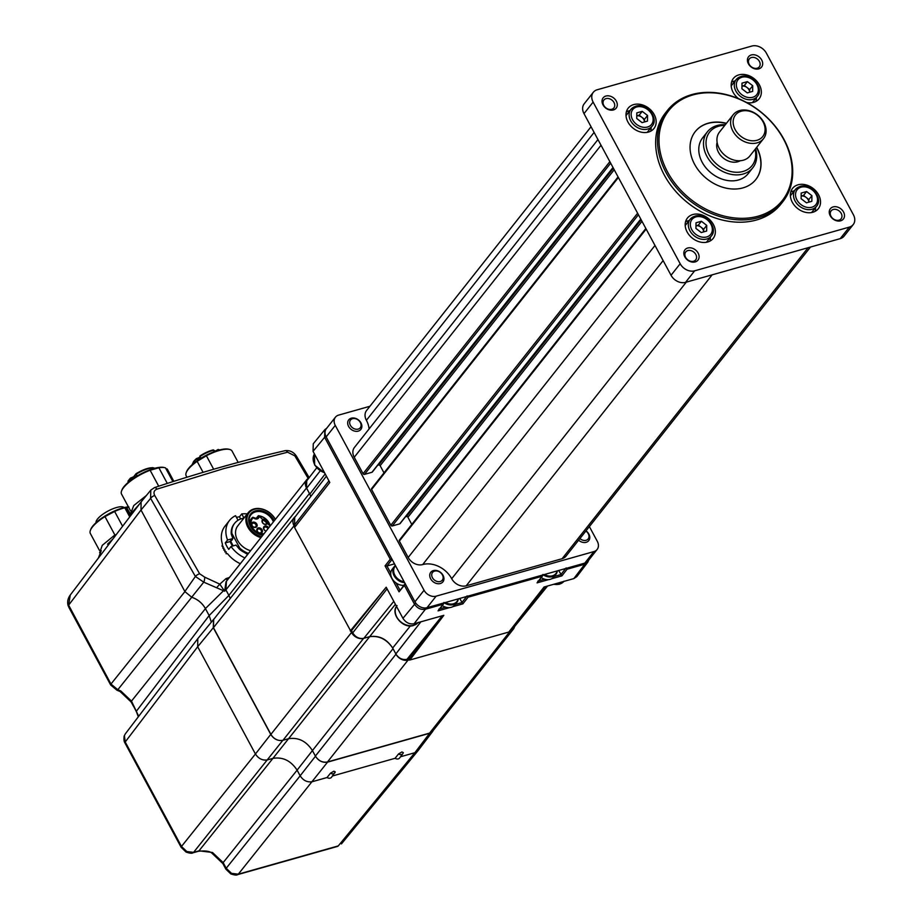 <?xml version="1.0" encoding="UTF-8"?>
<svg xmlns="http://www.w3.org/2000/svg" width="921" height="921" viewBox="0 0 921 921"><rect width="100%" height="100%" fill="white"/><g stroke="black" fill="none" stroke-linecap="round" stroke-linejoin="round"><path stroke-width="1.38" d="M240.323 563.698A27.031 20.884 -141.7 0 1 227.499 553.648L226.059 553.717L226.186 551.852L224.828 551.909L225.035 550.021L223.745 550.044L224.022 548.145L222.813 548.156L223.158 546.234L222.03 546.211L222.456 544.265A27.031 20.884 -141.7 0 1 224.954 526.202L229.525 520.434A27.031 20.884 -141.7 0 1 235.569 515.679L238.044 520.273M240.657 519.007L239.472 516.808A27.031 20.884 38.3 0 0 236.49 517.383M232.437 546.095L230.02 541.56L225.265 542.906A27.031 20.884 38.3 0 0 228.753 549.377L231.033 546.487L236.052 545.071L239.241 548.985A21.241 16.417 -141.7 0 0 241.279 550.643L247.645 554.43M244.882 557.93A27.031 20.884 -141.7 0 1 231.033 546.487M225.265 542.906L227.545 540.028A27.031 20.884 -141.7 0 1 229.525 520.434M234.371 523.646A21.241 16.417 -141.7 0 0 234.061 524.026A21.241 16.417 -141.7 0 0 231.263 534.168L232.898 538.509L230.78 539.568L232.414 539.729L230.02 541.56M232.414 539.729L232.046 538.935M232.898 538.509L227.545 540.028M233.151 545.888L230.526 540.857M243.973 518.039L241.751 513.93A27.031 20.884 -141.7 0 1 247.242 513.895M239.472 516.808L241.751 513.93M255.716 527.353A3.085 2.383 -141.7 0 1 251.847 525.465A3.085 2.383 -141.7 0 1 252.93 522.184A3.085 2.383 -141.7 0 1 256.798 524.072A3.085 2.383 -141.7 0 1 255.716 527.353M252.976 523.209A2.314 1.796 38.3 0 0 255.071 527.088A2.314 1.796 38.3 0 0 252.976 523.209M261.046 533.109A3.085 2.383 -141.7 0 1 257.178 531.221A3.085 2.383 -141.7 0 1 258.26 527.94A3.085 2.383 -141.7 0 1 262.128 529.828A3.085 2.383 -141.7 0 1 261.046 533.109M258.306 528.965A2.314 1.796 38.3 0 0 260.39 532.845A2.314 1.796 38.3 0 0 258.306 528.965M266.238 524.383A3.085 2.383 -141.7 0 1 262.37 522.495A3.085 2.383 -141.7 0 1 263.452 519.202A3.085 2.383 -141.7 0 1 267.32 521.09A3.085 2.383 -141.7 0 1 266.238 524.383M263.498 520.238A2.314 1.796 38.3 0 0 265.582 524.118A2.314 1.796 38.3 0 0 263.498 520.238M266.042 531.175A3.085 2.383 -141.7 0 1 263.533 528.539A3.085 2.383 -141.7 0 1 264.914 526.064A3.085 2.383 -141.7 0 1 268.702 527.814M267.965 528.746A2.314 1.796 38.3 0 0 264.189 527.595A2.314 1.796 38.3 0 0 266.181 531.014M270.198 525.926L258.594 515.783A0.771 0.599 38.3 0 0 258.007 516.37L259.008 516.059A3.857 2.982 -141.7 0 1 257.235 518.914A3.857 2.982 -141.7 0 1 253.263 517.683L252.412 517.521A11.006 8.508 -141.7 0 0 251.514 518.454L249.119 521.482M264.062 533.673A10.235 7.909 38.3 0 1 252.872 528.217A10.235 7.909 38.3 0 1 253.263 517.683L253.402 517.671A3.085 2.383 38.3 0 0 256.579 518.65M255.98 518.638L258.099 515.967A0.771 0.771 0 0 1 258.778 515.679L259.008 516.059A10.235 7.909 38.3 0 1 269.83 526.386M262.773 535.308A14.483 11.19 -141.7 0 1 249.211 523.45A14.483 11.19 -141.7 0 1 255.451 510.856A14.483 11.19 -141.7 0 1 274.17 520.906M273.399 521.873A13.711 10.591 38.3 0 0 255.497 511.88A13.711 10.591 38.3 0 0 250.915 514.851A13.711 10.591 38.3 0 0 250.996 527.019A13.711 10.591 38.3 0 0 262.922 535.113M275.264 519.525A16.417 12.687 38.3 0 0 254.576 509.232A16.417 12.687 38.3 0 0 247.346 522.944A16.417 12.687 38.3 0 0 261.679 536.701M260.942 537.622A17.188 13.274 -141.7 0 1 248.198 512.698A17.188 13.274 -141.7 0 1 253.92 508.968A17.188 13.274 -141.7 0 1 275.379 519.363M248.198 512.698L237.848 525.776A17.188 13.274 38.3 0 0 250.604 550.7M243.835 518.201A21.241 16.417 38.3 0 0 241.751 518.65A21.241 16.417 38.3 0 0 234.671 523.255A21.241 16.417 38.3 0 0 231.873 533.397L239.851 548.214A21.241 16.417 38.3 0 0 248.451 553.417M239.851 548.214L239.241 548.985M249.959 520.423A13.711 10.591 38.3 0 0 249.073 520.584M231.263 534.168L231.873 533.397M213.66 469.25L206.385 455.745L197.152 461.34L203.081 472.346M197.152 461.34A26.064 8.07 151.7 0 0 188.229 469.33A26.064 8.07 151.7 0 0 186.169 472.807A26.064 8.07 151.7 0 0 186.157 475.789L186.94 477.228M186.353 472.323A25.293 7.829 -28.3 0 1 186.503 471.874A25.293 7.829 -28.3 0 1 188.506 468.513A25.293 7.829 -28.3 0 1 208.307 454.226A25.293 7.829 -28.3 0 1 228.615 449.206A25.293 7.829 -28.3 0 1 229.064 449.333M206.385 455.745A26.064 8.07 -28.3 0 1 229.571 449.436A26.064 8.07 -28.3 0 1 232.069 451.071L238.171 462.411M213.684 450.369L212.809 450.024A15.162 4.697 151.7 0 0 200.26 455.78L200.306 456.321A15.933 4.927 -28.3 0 1 213.499 450.277L214.363 451.635M219.566 449.966L218.404 449.506A0.771 0.691 -77.3 0 0 218.404 449.506A0.771 0.691 -77.3 0 1 218.841 449.851L217.966 449.978L218.841 449.851A15.933 4.927 -28.3 0 1 219.382 450.012M199.984 456.045L200.018 457.207L200.26 455.78M192.259 464.621A15.933 4.927 -28.3 0 1 193.652 462.031A15.933 4.927 -28.3 0 1 196.323 459.314L197.37 458.842L197.428 460.569M197.29 458.681A0.771 0.656 94.3 0 1 198.199 458.911L197.37 458.842A0.771 0.656 -85.7 0 0 196.461 458.623L196.829 459.441M217.828 449.655L216.17 450.611L217.84 449.609A0.771 0.771 0 0 1 218.404 449.506A0.771 0.691 -77.3 0 0 217.886 449.621L217.057 450.691M167.196 469.008L173.839 481.326L167.415 469.342A26.064 8.07 151.7 0 0 167.196 469.008L165.999 468.743M121.71 490.594A25.293 7.829 -28.3 0 1 121.848 490.145A25.293 7.829 -28.3 0 1 136.838 476.203A25.293 7.829 -28.3 0 1 163.961 467.477A25.293 7.829 -28.3 0 1 164.422 467.603M130.563 510.856L121.514 494.059A26.064 8.07 -28.3 0 1 121.526 491.077A26.064 8.07 -28.3 0 1 136.964 476.698A26.064 8.07 -28.3 0 1 150.123 470.251L158.711 486.207M163.961 467.477L164.917 467.707A26.064 8.07 -28.3 0 0 158.884 467.776L150.123 470.251M164.917 467.707A26.064 8.07 -28.3 0 1 165.504 467.88L172.906 481.625L165.504 467.88M130.057 516.462L132.705 511.719L137.77 506.32M139.67 503.822L132.705 511.719M131.162 514.01L130.759 513.273L133.741 505.571L146.37 495.51M166.137 468.996L167.127 468.95M158.884 467.776L167.3 483.421M135.871 474.108L133.971 476.514A0.771 0.599 38.3 0 0 133.706 476.675L130.575 478.16L130.655 478.92L133.695 477.331L135.963 474.465A0.771 0.599 38.3 0 1 136.147 473.682M130.851 477.987L130.678 477.976A0.771 0.771 0 0 0 130.345 478.172L130.333 478.828A15.933 4.927 -28.3 0 0 128.088 481.66L127.984 481.361A0.771 0.771 0 0 1 128.077 481.05A0.771 0.668 -151.4 0 1 128.41 480.762A15.162 4.697 151.7 0 1 130.241 478.379M128.088 481.66A0.771 0.668 -151.4 0 1 128.077 481.05L130.678 477.976L132.256 477.527L133.142 478.586M112.466 539.579L107.561 544.173L109.288 543.747M116.426 534.364L114.135 535.585L114.699 536.632M112.903 538.992L107.561 544.173M99.629 552.75L102.277 545.324L114.135 535.585M98.351 558.114L101.275 550.654M99.387 550.274L90.339 533.478A26.064 8.07 -28.3 0 1 90.35 530.484A26.064 8.07 -28.3 0 1 104.982 516.6L114.63 511.454L122.597 526.259M104.982 516.6L114.964 535.147M90.534 530.012A25.293 7.829 -28.3 0 1 90.684 529.563A25.293 7.829 -28.3 0 1 124.128 507.552L128.249 506.769A25.293 7.829 -28.3 0 1 128.353 506.757M114.63 511.454A26.064 8.07 -28.3 0 1 124.819 507.805L124.128 507.552M124.957 507.747L126.419 507.92A1.934 0.599 151.7 0 0 127.052 507.736L128.744 507.08M128.249 506.769L128.905 506.999M96.233 522.483L96.026 522.103A15.933 4.927 -28.3 0 1 98.766 517.637A15.933 4.927 -28.3 0 1 112.961 508.749A15.933 4.927 -28.3 0 1 124.036 507.575M154.06 487.992A3.857 1.807 71.7 0 1 154.578 487.566L154.578 487.566A3.857 1.807 71.7 0 1 156.835 489.178C154.014 490.433 153.3 492.528 154.705 495.452L199.615 573.748L204.681 577.145L219.808 584.156L226.013 578.595A770.417 238.574 -28.3 0 1 229.398 577.513M226.025 581.784L224.632 591.224L203.76 582.164L195.39 576.454L150.595 498.353L150.814 490.11L154.578 487.566C200.364 472.438 243.858 460.143 285.061 450.691L285.061 450.691A3.857 2.452 77.1 0 1 287.628 452.211L223.964 468.547L156.835 489.178M227.303 580.149A3.857 1.888 72.2 0 1 226.013 578.595M308.201 478.46L294.824 455.849L287.628 452.211M216.573 587.748L219.808 584.156L224.632 591.224L225.91 589.889L226.428 581.301M285.061 450.691C289.735 450.127 293.523 451.935 296.412 456.114L296.412 456.114A3.857 1.416 149.1 0 0 294.824 455.849M204.681 577.145A3.857 1.071 -83 0 1 203.76 582.164L191.695 597.211L184.914 591.593L141.005 510.027L68.638 605.143L70.272 595.024L141.097 501.945L141.005 510.027L150.595 498.353A3.857 1.416 -31 0 1 154.705 495.452M150.814 490.11L141.097 501.945M184.879 591.524L195.39 576.454A3.857 1.232 -28.7 0 1 199.615 573.748M136.366 711.473L136.412 711.726A3.857 1.197 -28.3 0 1 136.711 710.793L209.159 615.562L205.406 608.585L223.354 590.879A3.857 2.728 -71.9 0 1 223.504 589.866M124.139 736.846A3.857 2.36 18.2 0 1 124.174 736.063C123.725 739.264 123.978 741.543 124.934 742.913L181.195 847.401A3.857 1.197 -28.3 0 1 181.483 846.457L186.825 851.545A3.857 0.668 -64 0 1 186.111 852.086C189.738 853.307 192.005 853.56 192.892 852.823L198.314 851.292A3.857 2.141 -105.8 0 0 198.994 850.831L212.475 852.478A3.857 0.668 116 0 1 211.749 853.019L222.87 863.564L225.91 869.217A3.857 1.197 -28.3 0 1 226.209 868.284L231.539 873.361L238.297 874.179L338.272 845.915L414.864 752.71L418.019 750.696L432.858 731.205M400.531 756.763L414.864 752.71L429.647 733.277L433.607 729.985M410.363 625.912L392.668 648.027C386.693 638.921 378.968 635.145 369.471 636.722C378.876 635.398 386.613 639.162 392.668 648.027L395.984 654.175A9.659 7.46 38.3 0 0 408.072 660.069L327.473 761.966L429.566 733.116A9.659 7.46 38.3 0 0 432.789 731.021L513.377 629.124A9.659 7.46 38.3 0 0 514.528 626.637M327.473 761.966C322.603 762.818 318.608 760.907 315.477 756.233C318.585 760.976 322.615 762.945 327.565 762.128L238.297 874.179A3.857 2.141 74.2 0 1 237.618 874.639L337.604 846.387A3.857 2.141 74.2 0 0 338.272 845.915L337.604 846.387M429.647 733.277L327.565 762.128M70.272 595.024C67.832 598.397 67.106 601.92 68.119 605.592L68.638 605.143L110.969 684.05L184.914 591.593L191.752 597.269C197.739 599.364 202.286 603.128 205.406 608.585C202.286 603.094 197.716 599.306 191.695 597.211M228.869 595.392L225.91 589.889L306.497 487.992L309.468 493.495L228.869 595.38L230.227 598.512M228.88 595.403L209.171 615.573L211.323 622.159M213.465 619.557L197.773 638.656L197.681 646.738L125.221 741.969L181.483 846.457L255.428 754L197.681 646.738L213.304 627.719L213.534 619.465L214.19 618.785M295.422 516.474A9.659 7.46 38.3 0 0 294.213 517.614A9.659 7.46 38.3 0 0 294.052 525.787L213.465 627.673L270.912 734.371A9.659 7.46 38.3 0 0 282.839 740.311L193.571 852.362L198.994 850.831L272.938 758.363L267.516 759.894C262.577 760.7 258.548 758.731 255.428 754L270.751 734.417L213.304 627.719M213.465 627.673L213.672 619.442M270.751 734.417C273.871 739.16 277.9 741.129 282.839 740.311L288.261 738.78C298.162 737.088 306.221 741.014 312.426 750.569L297.103 770.152C290.875 760.688 282.816 756.751 272.938 758.363L395.397 604.291M393.025 648.683L312.426 750.569L315.477 756.233L300.154 775.816L297.103 770.152L223.158 862.62L226.209 868.284L300.154 775.816C303.262 780.548 307.292 782.516 312.242 781.71L327.047 777.531L330.489 773.18L333.863 771.199L335.221 771.844A3.707 2.867 -141.7 0 1 334.795 772.892A3.707 2.867 -141.7 0 1 333.517 773.744A3.707 2.867 -141.7 0 1 330.489 773.18M327.047 777.531A3.857 2.982 -141.7 0 0 330.213 778.118A3.857 2.982 -141.7 0 0 331.548 777.232L335.221 771.844M395.109 758.294L398.54 753.942L401.924 751.962L403.283 752.607A3.707 2.867 -141.7 0 1 402.857 753.654L399.61 757.995A3.857 2.982 -141.7 0 1 395.109 758.294L332.469 775.989M398.54 753.942A3.707 2.867 -141.7 0 0 401.579 754.506A3.707 2.867 -141.7 0 0 402.857 753.654L403.283 752.607M133.43 705.947L136.181 711.288M69.386 606.824A3.857 1.197 151.7 0 0 69.087 607.756L110.681 684.994A3.857 1.197 -28.3 0 1 110.969 684.05L117.807 689.737L120.801 690.957L131.484 701.1L138.691 716.296M124.404 735.626A3.857 2.36 18.2 0 0 124.174 736.063L125.314 733.887L124.404 735.626L125.221 741.969A3.857 1.197 -28.3 0 0 124.934 742.913M186.825 851.545L193.571 852.362A3.857 2.141 -105.8 0 1 192.892 852.823M212.475 852.478L223.158 862.62A3.857 1.197 -28.3 0 0 222.87 863.564M308.788 478.137A9.659 7.46 38.3 0 0 306.658 479.818A9.659 7.46 38.3 0 0 306.497 487.992L306.751 480.797L316.64 467.926M449.575 607.607L438.051 610.865L443.07 604.257L425.41 609.253C420.851 610.024 417.144 608.217 414.289 603.831L404.354 585.365L399.035 591.823L385.059 565.862L390.262 559.208L324.618 437.291L313.048 451.359L329.799 482.466L294.559 527.514L351.5 632.474A9.659 7.46 38.3 0 0 363.588 638.368L283 740.265M294.052 525.787L294.812 527.18M326.402 476.169L294.685 517.429L294.582 524.889L295.399 526.421M350.636 630.862L351.5 630.609L352.72 632.877C355.471 637.159 359.098 638.99 363.588 638.368L368.849 636.883M310.849 496.396L309.801 494.14L310.78 496.488M509.267 631.472L510.153 631.219A9.659 7.46 38.3 0 0 513.377 629.124M408.072 660.069L409.822 660.023L443.83 615.332L414.07 623.747C409.523 624.484 405.816 622.677 402.949 618.325L415.67 602.99M315.385 756.072L395.984 654.175C398.874 658.4 402.535 660.127 406.955 659.344L409.131 658.722L409.615 659.632M510.315 630.125L513.204 628.272L547.581 586.009M351.5 630.609L386.198 587.218L402.949 618.325M386.198 587.218L350.256 630.966M399.035 591.823L405.136 583.615M405.217 583.569L404.354 585.365M394.499 563.871A14.356 11.098 38.3 0 0 394.176 563.951L386.958 565.989L390.734 573.012A10.81 8.358 38.3 0 0 390.711 573.656A10.81 8.358 38.3 0 0 396.122 583.005A10.81 8.358 38.3 0 0 403.582 585.342M467.108 595.899L468.098 597.188L462.895 603.842L459.694 598.466M566.104 567.923L567.094 569.213L561.891 575.867L558.69 570.479M541.249 577.617A10.81 8.358 38.3 0 0 544.622 579.182A10.81 8.358 38.3 0 0 553.153 577.709A10.81 8.358 38.3 0 0 553.82 576.995L555.939 574.301A10.81 8.358 38.3 0 0 557.343 570.87M442.253 605.604A10.81 8.358 38.3 0 0 445.626 607.158A10.81 8.358 38.3 0 0 454.157 605.684A10.81 8.358 38.3 0 0 454.824 604.97L456.943 602.288A10.81 8.358 38.3 0 0 458.347 598.846M404.618 582.648A10.81 8.358 38.3 0 1 392.841 570.974A10.81 8.358 38.3 0 1 394.292 566.576L395.374 565.482A10.81 8.358 38.3 0 0 394.292 566.576L392.173 569.259A10.81 8.358 38.3 0 0 390.734 573.012M588.784 560.037L587.794 562.201L584.766 564.216L567.094 569.213M325.93 436.496L324.618 437.291L324.837 429.693L326.713 428.23M548.571 579.631L537.047 582.878L542.066 576.281L468.098 597.188M542.918 574.474L542.527 575.947L537.668 582.325L537.899 581.082M443.922 602.449L443.531 603.923L438.672 610.312L438.903 609.057M390.262 559.208L392.173 559.335M385.059 565.862L386.958 565.989M587.794 562.201L576.845 576.592L573.829 578.595L584.766 564.216L584.708 563.134M313.048 451.359L313.267 443.772L324.837 429.693M409.822 660.023L508.818 632.048L544.058 587.011L573.829 578.595M409.131 658.722L443.83 615.332M369.943 406.265L338.652 415.106A9.659 7.46 38.3 0 0 335.428 417.201A9.659 7.46 38.3 0 0 335.267 425.375L424.051 590.269A9.659 7.46 38.3 0 0 436.14 596.163L593.918 551.575A9.659 7.46 38.3 0 0 597.13 549.48A9.659 7.46 38.3 0 0 597.292 541.306L589.371 526.593M436.14 596.163L427.01 607.699L584.789 563.111L593.918 551.575M335.267 425.375L326.149 436.911L414.934 601.804L424.051 590.269M427.01 607.699A9.659 7.46 -141.7 0 1 414.934 601.804M326.149 436.911A9.659 7.46 -141.7 0 1 326.31 428.737L335.428 417.201M597.13 549.48L588.012 561.016A9.659 7.46 -141.7 0 1 584.789 563.111M810.492 247.047L565.966 556.192A11.582 8.957 -141.7 0 1 562.109 558.702L466.199 585.802A11.582 8.957 -141.7 0 1 451.704 578.722A23.175 17.902 38.3 0 0 422.693 564.573A11.582 8.957 -141.7 0 1 408.187 557.493L399.357 541.088A1.163 0.898 -141.7 0 1 399.76 539.856M641.983 221.316L407.911 517.257L411.779 524.429M407.911 517.257A1.163 0.898 38.3 0 0 406.46 516.543L641.166 219.797M405.447 516.831L406.46 516.543M400.244 523.174A1.163 0.898 -141.7 0 1 399.702 523.853L640.774 219.071M638.437 214.731L392.277 525.96L399.702 523.853M392.277 525.96A1.163 0.898 -141.7 0 1 390.826 525.246L371.589 489.523A1.163 0.898 -141.7 0 1 371.992 488.291M384.011 472.864L380.143 465.681A1.163 0.898 38.3 0 0 378.692 464.978L377.679 465.266M372.475 471.61A1.163 0.898 -141.7 0 1 371.934 472.289L364.509 474.384A1.163 0.898 -141.7 0 1 363.058 473.682L354.228 457.277A11.582 8.957 -141.7 0 1 354.424 447.468L597.959 139.555M369.068 428.933A23.175 17.902 38.3 0 0 366.397 420.31A11.582 8.957 -141.7 0 1 366.593 410.49L591.052 126.718M667.541 171.939A72.414 55.951 38.3 0 0 758.19 216.17A72.414 55.951 38.3 0 0 783.552 139.152A72.414 55.951 38.3 0 0 692.903 94.932A72.414 55.951 38.3 0 0 667.541 171.939M784.024 139.474A73.565 56.849 -141.7 0 1 782.792 201.768A73.565 56.849 -141.7 0 1 666.159 172.78A73.565 56.849 -141.7 0 1 667.391 110.485A73.565 56.849 -141.7 0 1 784.024 139.474M603.002 104.879A8.301 6.412 -141.7 0 1 605.914 96.049A8.301 6.412 -141.7 0 1 616.31 101.126A8.301 6.412 -141.7 0 1 613.398 109.956A8.301 6.412 -141.7 0 1 603.002 104.879M613.996 102.519A6.366 4.927 38.3 0 0 603.9 100.009A6.366 4.927 38.3 0 0 603.796 105.408A6.366 4.927 38.3 0 0 613.893 107.918A6.366 4.927 38.3 0 0 613.996 102.519M748.405 63.791A8.301 6.412 -141.7 0 1 751.317 54.961A8.301 6.412 -141.7 0 1 761.713 60.026A8.301 6.412 -141.7 0 1 758.8 68.856A8.301 6.412 -141.7 0 1 748.405 63.791M759.399 61.431A6.366 4.927 38.3 0 0 749.303 58.921A6.366 4.927 38.3 0 0 749.187 64.309A6.366 4.927 38.3 0 0 759.295 66.83A6.366 4.927 38.3 0 0 759.399 61.431M830.224 215.744A8.301 6.412 -141.7 0 1 833.137 206.914A8.301 6.412 -141.7 0 1 843.532 211.991A8.301 6.412 -141.7 0 1 840.62 220.821A8.301 6.412 -141.7 0 1 830.224 215.744M841.218 213.384A6.366 4.927 38.3 0 0 831.122 210.874A6.366 4.927 38.3 0 0 831.007 216.274A6.366 4.927 38.3 0 0 841.115 218.784A6.366 4.927 38.3 0 0 841.218 213.384M684.821 256.844A8.301 6.412 -141.7 0 1 687.734 248.002A8.301 6.412 -141.7 0 1 698.13 253.079A8.301 6.412 -141.7 0 1 695.217 261.909A8.301 6.412 -141.7 0 1 684.821 256.844M695.816 254.472A6.366 4.927 38.3 0 0 685.719 251.963A6.366 4.927 38.3 0 0 685.615 257.362A6.366 4.927 38.3 0 0 695.712 259.872A6.366 4.927 38.3 0 0 695.816 254.472M713.418 224.54A16.417 12.687 38.3 0 0 687.4 218.081A16.417 12.687 38.3 0 0 687.124 231.977A16.417 12.687 38.3 0 0 713.142 238.447A16.417 12.687 38.3 0 0 713.418 224.54M689.115 220.58A16.417 12.687 38.3 0 0 685.558 221.788M654.232 114.618A16.417 12.687 38.3 0 0 628.203 108.16A16.417 12.687 38.3 0 0 627.938 122.056A16.417 12.687 38.3 0 0 653.956 128.514A16.417 12.687 38.3 0 0 654.232 114.618M629.929 110.658A16.417 12.687 38.3 0 0 626.372 111.855M746.586 102.473A16.417 12.687 38.3 0 0 759.134 98.789A16.417 12.687 38.3 0 0 759.411 84.893A16.417 12.687 38.3 0 0 733.392 78.423A16.417 12.687 38.3 0 0 733.116 92.33A16.417 12.687 38.3 0 0 738.458 98.605M735.108 80.921A16.417 12.687 38.3 0 0 731.55 82.13M818.596 194.815A16.417 12.687 38.3 0 0 792.578 188.356A16.417 12.687 38.3 0 0 792.302 202.252A16.417 12.687 38.3 0 0 818.32 208.71A16.417 12.687 38.3 0 0 818.596 194.815M794.293 190.854A16.417 12.687 38.3 0 0 790.748 192.052M726.439 123.299A38.613 29.84 38.3 0 0 695.263 131.599A38.613 29.84 38.3 0 0 694.607 164.295A38.613 29.84 38.3 0 0 755.842 179.503A38.613 29.84 38.3 0 0 756.728 147.256M726.278 123.495A38.613 29.84 38.3 0 0 695.182 131.691M667.391 110.485L665.561 112.799A73.565 56.849 38.3 0 0 664.329 175.094A73.565 56.849 38.3 0 0 780.962 204.071L782.792 201.768M755.6 148.672A28.965 22.38 -141.7 0 1 752.825 167.749L748.117 173.712A28.965 22.38 -141.7 0 1 702.193 162.303A28.965 22.38 -141.7 0 1 702.677 137.77L707.397 131.818A28.965 22.38 -141.7 0 1 725.311 124.726M840.228 238.643L849.346 227.107A11.582 8.957 38.3 0 0 853.214 224.586L844.097 236.121A11.582 8.957 -141.7 0 1 840.228 238.643L685.546 282.356A11.582 8.957 -141.7 0 1 671.041 275.275L583.995 113.628A11.582 8.957 -141.7 0 1 584.19 103.808L593.32 92.284A11.582 8.957 38.3 0 0 593.124 102.093L583.995 113.628M849.346 227.107L694.664 270.82L685.546 282.356M671.041 275.275L680.17 263.74L593.124 102.093M593.32 92.284A11.582 8.957 38.3 0 1 597.176 89.763L751.858 46.05A11.582 8.957 38.3 0 1 766.364 53.13L853.41 214.777A11.582 8.957 38.3 0 1 853.214 224.586M680.17 263.74A11.582 8.957 38.3 0 0 694.664 270.82M755.761 179.607A38.613 29.84 38.3 0 0 756.567 147.452M815.143 211.358A16.417 12.687 38.3 0 0 815.499 207.616M755.957 101.425A16.417 12.687 38.3 0 0 756.314 97.695M650.767 131.162A16.417 12.687 38.3 0 0 651.124 127.42M709.964 241.083A16.417 12.687 38.3 0 0 710.31 237.342M752.722 85.734L752.653 91.386L747.265 92.906L741.935 88.784L742.004 83.143L747.392 81.624L752.722 85.734L749.682 89.579L749.648 92.227A5.837 4.501 38.3 0 0 747.023 87.518L744.352 85.469L741.969 86.137M744.352 85.469L747.392 81.624M749.682 89.579L747.023 87.518A5.837 4.501 38.3 0 0 741.969 86.148M647.544 115.47L647.475 121.112L642.075 122.631L636.745 118.51L636.814 112.869L642.213 111.349L647.544 115.47L644.493 119.316L644.47 121.963A5.837 4.501 38.3 0 0 641.833 117.255L639.174 115.194L636.779 115.862A5.837 4.501 38.3 0 1 641.833 117.255L644.493 119.316M639.174 115.194L642.213 111.349M706.729 225.392L706.66 231.033L701.261 232.564L695.942 228.443L696.011 222.79L701.399 221.27L706.729 225.392L703.69 229.237L703.656 231.885A5.837 4.501 38.3 0 0 701.019 227.176L698.36 225.115L695.977 225.795A5.837 4.501 38.3 0 1 701.019 227.176L703.69 229.237M698.36 225.115L701.399 221.27M811.908 195.666L811.838 201.308L806.451 202.827L801.12 198.717L801.189 193.065L806.589 191.545L811.908 195.666L808.868 199.512L808.834 202.16A5.837 4.501 38.3 0 0 806.209 197.451L803.549 195.39L801.155 196.069A5.837 4.501 38.3 0 1 806.209 197.451L808.868 199.512M803.549 195.39L806.589 191.545M733.208 114.734L719.531 132.037A19.306 14.92 38.3 0 0 719.197 148.385A19.306 14.92 38.3 0 0 749.821 155.994L763.497 138.691A19.306 14.92 -141.7 0 1 732.886 131.081A19.306 14.92 -141.7 0 1 733.208 114.734A19.306 14.92 -141.7 0 1 763.82 122.343A19.306 14.92 -141.7 0 1 763.497 138.691M735.2 129.688A17.372 13.424 38.3 0 0 756.947 140.303A17.372 13.424 38.3 0 0 763.037 121.814A17.372 13.424 38.3 0 0 741.278 111.199A17.372 13.424 38.3 0 0 735.2 129.688M724.792 125.383A27.031 20.884 38.3 0 0 709.216 154.947A27.031 20.884 38.3 0 0 739.839 172.1A27.031 20.884 38.3 0 0 755.082 149.329M752.825 167.749A28.965 22.38 -141.7 0 1 706.902 156.34A28.965 22.38 -141.7 0 1 707.397 131.818M717.125 142.375A15.45 11.938 38.3 0 0 718.495 152.322A15.45 11.938 38.3 0 0 740.3 160.715M585.86 531.037A6.217 4.801 -141.7 0 1 588.991 536.31A6.217 4.801 -141.7 0 1 586.078 540.293A6.217 4.801 -141.7 0 1 579.919 538.543M585.998 530.864A7.725 5.963 -141.7 0 1 588.738 540.639A7.725 5.963 -141.7 0 1 586.159 542.308A7.725 5.963 -141.7 0 1 578.607 540.213M352.57 418.698A6.217 4.801 -141.7 0 1 360.353 422.497A6.217 4.801 -141.7 0 1 358.177 429.105A6.217 4.801 -141.7 0 1 350.394 425.306A6.217 4.801 -141.7 0 1 352.57 418.698M351.304 418.18A7.725 5.963 -141.7 0 1 359.892 421.323A7.725 5.963 -141.7 0 1 360.836 429.439A7.725 5.963 -141.7 0 1 358.269 431.12A7.725 5.963 -141.7 0 1 349.669 427.977A7.725 5.963 -141.7 0 1 348.725 419.861A7.725 5.963 -141.7 0 1 351.304 418.18M434.631 571.101A6.217 4.801 -141.7 0 1 442.414 574.9A6.217 4.801 -141.7 0 1 440.238 581.508A6.217 4.801 -141.7 0 1 432.456 577.72A6.217 4.801 -141.7 0 1 434.631 571.101M433.365 570.594A7.725 5.963 -141.7 0 1 441.953 573.737A7.725 5.963 -141.7 0 1 442.909 581.853A7.725 5.963 -141.7 0 1 440.33 583.523A7.725 5.963 -141.7 0 1 431.73 580.38A7.725 5.963 -141.7 0 1 430.786 572.263A7.725 5.963 -141.7 0 1 433.365 570.594M263.164 534.813A11.006 8.508 -141.7 0 1 260.896 534.675M250.834 526.72A11.006 8.508 -141.7 0 1 251.514 518.454L252.458 517.487A0.771 0.771 0 0 1 253.494 517.521L256.717 518.558L257.615 517.982A3.085 2.383 38.3 0 0 258.007 516.37L256.211 518.638M253.344 517.614A0.771 0.599 38.3 0 0 252.711 517.406M256.855 518.558A3.085 2.383 38.3 0 0 257.615 517.982M258.594 515.783A11.006 8.508 -141.7 0 1 270.118 526.018M213.833 450.369L214.489 451.589M198.648 459.729L198.199 458.911L199.961 457.184L200.64 458.451L200.018 457.207M199.074 459.452L198.683 458.716L200.179 457.587M213.373 449.932A0.771 0.725 -56.3 0 1 213.81 450.277L215.33 451.278M197.347 459.211L197.9 460.235M215.054 451.048L216.262 450.956M216.159 450.668L215.192 451.094M196.219 458.831A15.162 4.697 151.7 0 0 193.928 461.202M198.556 458.221L197.819 458.577M215.249 451.129L213.591 450.024A0.771 0.771 0 0 0 213.35 449.92A0.771 0.725 -56.3 0 0 213.108 449.92M200.87 458.301L200.145 456.954M173.712 481.361L167.035 468.962M154.924 468.236L152.518 467.638L145.553 469.031L136.999 473.118L136.32 474.165A15.933 4.927 -28.3 0 1 137.183 473.636A15.933 4.927 -28.3 0 1 154.74 468.282M137.137 476.019L136.262 474.373M136.987 473.175A15.162 4.697 151.7 0 0 136.227 473.647L136.17 473.636A0.771 0.771 0 0 0 135.974 473.808L133.706 476.675A0.771 0.599 38.3 0 0 133.695 477.331L134.04 477.976M153.749 468.041A15.162 4.697 151.7 0 0 137.056 473.141M130.655 478.92L131.219 479.968M131.081 478.678L131.611 479.668M136.953 476.134L136.089 474.522M133.626 476.836L132.405 477.539M126.557 507.425L130.794 514.678M125.003 507.713L125.947 507.943L130.241 515.921M124.819 507.805L129.723 516.9M125.072 507.782L129.873 516.693M120.801 690.957A3.857 0.668 116 0 1 120.075 691.498L116.99 690.243A3.857 1.059 -72 0 0 117.807 689.737L191.752 597.269M120.075 691.498L131.196 702.032A3.857 1.197 -28.3 0 1 131.484 701.1L205.429 608.631M225.91 869.217L230.826 873.902A3.857 0.668 -64 0 0 231.539 873.361M351.5 632.474L270.912 734.371M309.468 493.495L309.801 494.14L325.194 473.924M510.153 631.219L429.566 733.116M352.72 632.877L387.073 588.83M455.239 604.441L461.905 602.564L466.636 596.497M554.235 576.465L560.901 574.577L565.632 568.522M538.808 580.829L544.622 579.182M543.24 574.854A10.81 8.358 38.3 0 0 555.282 575.026A10.81 8.358 38.3 0 0 555.939 574.301L557.401 570.847M544.461 574.508A10.327 7.978 38.3 0 0 555.271 574.255A10.327 7.978 38.3 0 0 557.136 570.928M439.812 608.804L445.626 607.158M444.244 602.829A10.81 8.358 38.3 0 0 456.286 603.002A10.81 8.358 38.3 0 0 456.943 602.288L458.405 598.823M445.465 602.484A10.327 7.978 38.3 0 0 456.275 602.23A10.327 7.978 38.3 0 0 458.14 598.903M392.104 559.415L386.97 565.989M396.122 583.005L399.829 589.901M395.57 565.839A10.327 7.978 38.3 0 0 393.635 570.64A10.327 7.978 38.3 0 0 403.11 581.531A10.327 7.978 38.3 0 0 404.112 581.715M403.11 581.531A19.306 6.378 -76.9 0 0 403.363 580.322M425.352 607.975L425.41 609.253L414.07 623.747M561.891 575.867L551.691 578.745M462.895 603.842L452.695 606.72M363.841 638.299L393.808 601.332M395.846 653.922L420.874 621.825M406.955 659.344L442.287 615.769M306.647 488.257L320.14 470.953M294.582 524.889L328.935 480.854M511.04 629.216L545.612 586.573M363.058 473.682L609.863 161.647M601.022 145.242L354.228 457.277M618.394 177.488L371.589 489.523M390.826 525.246L637.62 213.223M712.163 274.826L466.199 585.802M562.109 558.702L808.074 247.726M646.151 229.064L399.357 541.088M408.187 557.493L654.992 245.47M614.215 169.74L380.143 465.681M378.692 464.978L613.398 168.232M371.934 472.289L613.006 167.495M610.669 163.167L364.509 474.384M451.704 578.722L686.283 282.148M663.132 260.585L422.693 564.573M594.114 132.405L366.397 420.31M752.399 102.634L757.327 96.417A13.516 10.442 -141.7 0 1 752.814 99.353A13.516 10.442 -141.7 0 1 737.779 93.85A13.516 10.442 -141.7 0 1 736.121 79.643A13.516 10.442 -141.7 0 1 740.622 76.719M752.722 97.281A11.973 9.256 38.3 0 0 756.924 84.548A11.973 9.256 38.3 0 0 741.935 77.237A11.973 9.256 38.3 0 0 737.733 89.97A11.973 9.256 38.3 0 0 752.722 97.281M647.221 132.359L652.137 126.142A13.516 10.442 -141.7 0 1 647.624 129.078A13.516 10.442 -141.7 0 1 632.589 123.575A13.516 10.442 -141.7 0 1 630.931 109.369A13.516 10.442 -141.7 0 1 635.444 106.445M647.544 127.017A11.973 9.256 38.3 0 0 651.734 114.285A11.973 9.256 38.3 0 0 636.745 106.963A11.973 9.256 38.3 0 0 632.554 119.695A11.973 9.256 38.3 0 0 647.544 127.017M706.407 242.292L711.323 236.064A13.516 10.442 -141.7 0 1 706.821 239A13.516 10.442 -141.7 0 1 691.786 233.497A13.516 10.442 -141.7 0 1 690.128 219.302A13.516 10.442 -141.7 0 1 694.63 216.366M706.729 236.939A11.973 9.256 38.3 0 0 710.92 224.206A11.973 9.256 38.3 0 0 695.942 216.896A11.973 9.256 38.3 0 0 691.74 229.628A11.973 9.256 38.3 0 0 706.729 236.939M811.585 212.567L816.513 206.339A13.516 10.442 -141.7 0 1 812 209.274A13.516 10.442 -141.7 0 1 796.964 203.771A13.516 10.442 -141.7 0 1 795.307 189.576A13.516 10.442 -141.7 0 1 799.819 186.641M811.919 207.213A11.973 9.256 38.3 0 0 816.11 194.481A11.973 9.256 38.3 0 0 801.12 187.17A11.973 9.256 38.3 0 0 796.93 199.903A11.973 9.256 38.3 0 0 811.919 207.213M553.889 584.225A13.516 10.442 38.3 0 0 559.565 584.087A13.516 10.442 38.3 0 0 563.859 581.416M324.71 473.026L314.648 465.082L314.441 453.938A13.516 10.442 38.3 0 0 324.514 472.657M396.502 606.352A13.516 10.442 38.3 0 0 399.081 620.247A13.516 10.442 38.3 0 0 413.725 625.301A13.516 10.442 38.3 0 0 418.03 622.631M234.061 524.026L234.671 523.255M228.615 449.206L229.571 449.436M186.503 471.874L186.169 472.807M192.109 464.748L193.663 461.375L196.311 458.681A0.771 0.771 0 0 1 196.864 458.497L199.938 457.138M213.35 449.92A0.771 0.771 0 0 0 212.97 449.92L200.179 455.78A0.771 0.771 0 0 0 199.903 456.114L199.961 457.184M121.848 490.145L121.526 491.077M165.55 467.903L172.929 481.614M90.684 529.563L90.35 530.484M296.412 456.114L309.157 477.654M68.119 605.592L69.087 607.756M116.99 690.243L110.681 684.994M131.196 702.032L133.372 706.085M138.323 716.791L136.412 711.726M186.111 852.086L181.195 847.401M211.749 853.019C209.631 851.131 205.153 850.555 198.314 851.292M230.826 873.902C234.464 875.123 236.72 875.376 237.618 874.639M125.314 733.887L197.773 638.656M341.426 843.912L418.019 750.696M294.213 517.614L213.626 619.499M306.658 479.818L226.071 581.715M645.851 228.489L399.38 540.109M640.855 219.21L400.082 523.612M613.087 167.645L372.326 472.036M371.612 488.544L618.083 176.924M757.327 96.417C764.534 88.428 751.467 72.84 740.898 76.524L736.121 79.643L731.205 85.872M652.137 126.142C659.344 118.164 646.289 102.565 635.72 106.249L630.931 109.369L626.015 115.597M711.323 236.064C718.541 228.086 705.474 212.486 694.906 216.17L690.128 219.302L685.201 225.518M816.513 206.339C823.719 198.36 810.653 182.761 800.096 186.445L795.307 189.576L790.391 195.793M564.066 581.163L559.289 584.282L553.325 584.386M418.238 622.377L413.448 625.497C402.891 629.181 389.825 613.593 397.032 605.604"/></g></svg>
